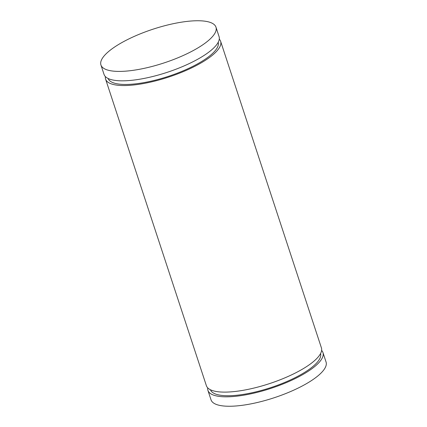 <?xml version="1.0" encoding="UTF-8"?>
<svg xmlns="http://www.w3.org/2000/svg" width="427" height="427" viewBox="0 0 427 427"><rect width="100%" height="100%" fill="white"/><g stroke="black" fill="none" stroke-linecap="round" stroke-linejoin="round"><path stroke-width="0.64" d="M183.904 21.809A60.543 17.742 -18.2 0 0 125.575 40.581A60.543 17.742 -18.2 0 0 100.937 64.989A60.543 17.742 -18.2 0 0 133.005 70.348A60.543 17.742 -18.2 0 0 191.339 51.576A60.543 17.742 -18.2 0 0 215.971 27.168A60.543 17.742 -18.2 0 0 183.904 21.809M100.937 64.989L104.039 74.415A60.543 17.742 -18.2 0 0 136.101 79.774A60.543 17.742 -18.2 0 0 194.434 61.002A60.543 17.742 -18.2 0 0 219.067 36.594L215.971 27.168M108.111 78.488A57.949 16.984 -18.2 0 0 138.743 83.446A57.949 16.984 161.8 0 0 194.333 65.603A57.949 16.984 161.8 0 0 218.208 42.289M105.378 76.588A60.543 17.742 -18.2 0 0 105.586 79.128A60.543 17.742 -18.2 0 0 137.654 84.487A60.543 17.742 -18.2 0 0 195.988 65.715A60.543 17.742 -18.2 0 0 220.62 41.307A60.543 17.742 -18.2 0 0 219.281 39.14M105.586 79.128L206.38 385.693A60.543 17.742 -18.2 0 0 238.447 391.052A60.543 17.742 -18.2 0 0 296.776 372.28A60.543 17.742 -18.2 0 0 321.414 347.872L220.62 41.307M210.452 389.766A57.949 16.984 -18.2 0 0 241.084 394.724A57.949 16.984 161.8 0 0 296.674 376.881A57.949 16.984 161.8 0 0 320.549 353.567M207.719 387.86A60.543 17.742 -18.2 0 0 207.933 390.406A60.543 17.742 -18.2 0 0 239.995 395.765A60.543 17.742 -18.2 0 0 298.329 376.993A60.543 17.742 -18.2 0 0 322.961 352.585A60.543 17.742 -18.2 0 0 321.622 350.412M207.933 390.406L211.029 399.832A60.543 17.742 -18.2 0 0 243.096 405.191A60.543 17.742 -18.2 0 0 301.425 386.419A60.543 17.742 -18.2 0 0 326.063 362.011L322.961 352.585"/></g></svg>
